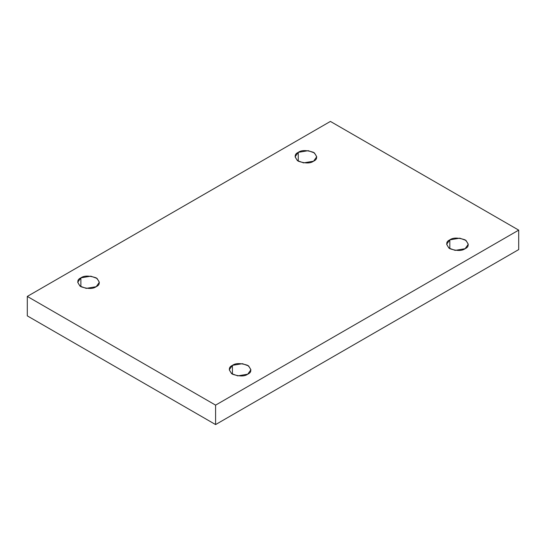 <?xml version="1.0" encoding="UTF-8"?>
<svg xmlns="http://www.w3.org/2000/svg" width="546" height="546" viewBox="0 0 546 546"><rect width="100%" height="100%" fill="white"/><g stroke="black" fill="none" stroke-linecap="round" stroke-linejoin="round"><path stroke-width="0.82" d="M449.815 239.858L446.642 244.274L448.942 248.13L455.152 250.382L465.124 248.696C461.936 251.037 456.831 251.037 449.815 248.696C445.761 244.642 445.761 241.694 449.815 239.858C452.996 237.517 458.101 237.517 465.124 239.858C469.171 243.912 469.171 246.853 465.124 248.696L468.291 244.274L465.991 240.424L459.78 238.172L449.815 239.858L449.815 248.696L449.815 239.858M232.432 365.363L229.265 369.778L231.565 373.628L237.769 375.88L247.741 374.194C244.56 376.535 239.455 376.535 232.432 374.194C228.378 370.14 228.378 367.199 232.432 365.363C235.619 363.022 240.718 363.022 247.741 365.363C251.795 369.417 251.795 372.358 247.741 374.194L250.914 369.778L248.607 365.929L242.404 363.67L232.432 365.363L232.432 374.194L232.432 365.363M80.876 277.859L77.709 282.282L80.009 286.131L86.22 288.384L96.185 286.698C93.004 289.039 87.899 289.039 80.876 286.698C76.829 282.644 76.829 279.702 80.876 277.859C84.064 275.518 89.169 275.518 96.185 277.859C100.239 281.913 100.239 284.862 96.185 286.698L99.358 282.282L97.058 278.426L90.848 276.174L80.876 277.859L80.876 286.698L80.876 277.859M298.259 152.361L295.086 156.777L297.393 160.626L303.596 162.885L313.568 161.193C310.381 163.534 305.282 163.534 298.259 161.193C294.205 157.139 294.205 154.197 298.259 152.361C301.44 150.02 306.545 150.02 313.568 152.361C317.622 156.415 317.622 159.357 313.568 161.193L316.735 156.777L314.435 152.928L308.231 150.676L298.259 152.361L298.259 161.193L298.259 152.361M215.595 424.576L518.7 249.577L518.7 230.132L215.595 405.132L215.595 424.576L215.595 405.132L27.3 296.423L330.405 121.424L518.7 230.132L518.7 249.577L215.595 424.576L27.3 315.868L27.3 296.423L27.3 315.868L215.595 424.576M215.595 405.132L518.7 230.132L330.405 121.424L27.3 296.423L215.595 405.132"/></g></svg>
